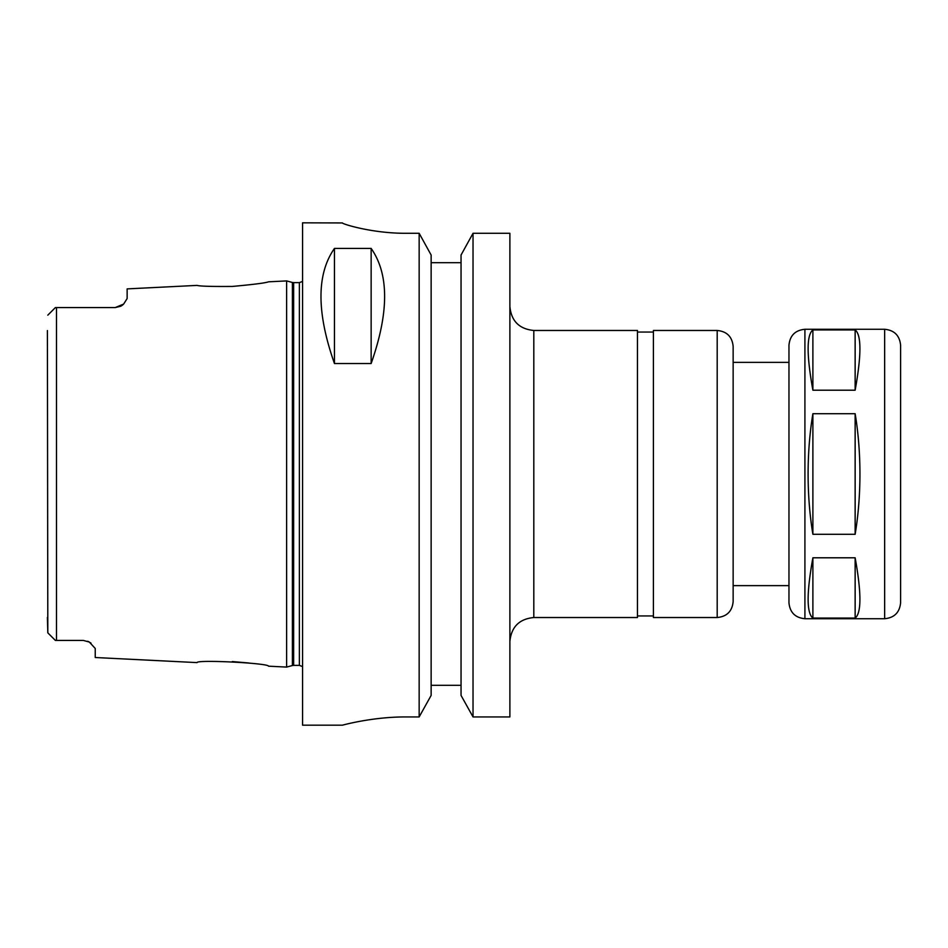 <?xml version="1.0" encoding="UTF-8"?>
<svg xmlns="http://www.w3.org/2000/svg" width="948" height="948" viewBox="0 0 948 948"><rect width="100%" height="100%" fill="white"/><g stroke="black" fill="none" stroke-linecap="round" stroke-linejoin="round"><path stroke-width="1.42" d="M812.886 390.209C806.547 355.014 806.547 334.917 812.886 329.916L855.143 329.916L855.143 390.209L812.886 390.209L812.886 329.916M812.886 618.084C806.547 613.083 806.547 592.986 812.886 557.791L855.143 557.791C861.495 592.986 861.495 613.083 855.143 618.084L812.886 618.084L812.886 557.791M855.143 329.916C861.495 334.917 861.495 355.014 855.143 390.209M855.143 557.791L855.143 618.084M812.886 534.293C809.722 515.131 808.123 495.034 808.099 474C808.123 452.966 809.722 432.869 812.886 413.707L855.143 413.707C858.319 432.869 859.907 452.966 859.943 474C859.907 495.034 858.319 515.131 855.143 534.293L812.886 534.293L812.886 413.707M855.143 413.707L855.143 534.293M533.807 617.527L533.807 330.473L637.459 330.473L637.459 617.527L533.807 617.527C519.279 618.949 511.304 626.924 509.882 641.452M717.198 330.473L653.409 330.473L653.409 617.527L717.198 617.527C726.891 616.579 732.2 611.27 733.148 601.577L733.148 346.423C732.2 336.73 726.891 331.421 717.198 330.473L717.198 617.527M788.961 362.361L733.148 362.361L733.148 474M804.911 618.724L804.911 329.276C795.23 330.224 789.909 335.533 788.961 345.226L788.961 602.774C789.909 612.467 795.23 617.776 804.911 618.724L884.65 618.724C894.343 617.776 899.652 612.467 900.6 602.774L900.6 345.226C899.652 335.533 894.343 330.224 884.65 329.276L884.65 618.724M509.882 233.291L473.028 233.291L509.882 233.291L509.882 716.937L473.028 716.937L473.028 233.291L461.048 255.036L461.048 695.417L473.028 716.937M47.4 330.556L47.815 632.849L55.375 640.41L83.282 640.41L89.349 642.069L95.238 648.468L95.238 657.521L197.054 662.605C196.532 659.441 269.102 663.173 268.497 666.183L286.616 667.084L286.616 280.916L268.497 281.817C265.618 282.954 253.554 284.495 232.296 286.438C211.451 286.592 199.708 286.237 197.054 285.395C199.708 286.237 211.451 286.592 232.296 286.438M249.016 663.008L232.296 661.562M55.031 307.922L47.815 315.151M83.282 640.41L56.489 640.41L56.489 307.59L58.989 307.59L55.375 307.59M55.031 640.078L47.815 632.849L55.031 640.078M47.815 632.849L47.4 617.444M56.489 640.41L55.375 640.41M120.68 306.251A11.957 11.957 0 0 0 123.655 304.059A11.957 11.957 0 0 1 120.68 306.251L115.182 307.59L123.655 304.059L127.139 298.549L127.139 288.891L197.054 285.395M115.182 307.59L58.989 307.59M90.131 642.554L91.008 643.147M87.726 641.275L89.207 641.986M89.349 642.069A11.957 11.957 0 0 0 88.472 641.595M334.454 363.534C316.49 312.461 316.49 274.079 334.454 248.423L371.142 248.423C389.107 274.079 389.107 312.461 371.142 363.534L334.454 363.534L334.454 248.423M371.142 248.423L371.142 363.534M342.429 222.946C341.695 223.775 371.96 233.481 406.218 233.291C371.96 233.481 341.695 223.775 342.429 222.946L302.566 222.827L302.566 725.173L342.429 725.173M406.218 716.937C372.043 716.759 341.659 725.433 342.429 725.173C341.659 725.433 372.043 716.759 406.218 716.937L419.158 716.937L431.139 695.417L431.139 255.036L419.158 233.291L406.218 233.291M461.048 262.691L431.139 262.691M419.158 233.291L419.158 716.937M431.139 685.309L461.048 685.309M292.399 665.532L293.643 665.378L293.643 282.623L292.399 282.468L292.399 665.532L286.616 667.084M293.643 282.623L299.378 282.623L299.378 665.378L302.566 666.586M533.807 330.473C519.279 329.051 511.304 321.076 509.882 306.548M637.459 615.939L653.409 615.939M637.459 332.061L653.409 332.061M733.148 585.639L788.961 585.639M804.911 329.276L884.65 329.276M292.399 282.468L286.616 280.916M293.643 665.378L299.378 665.378M299.378 282.623L302.566 281.414"/></g></svg>
